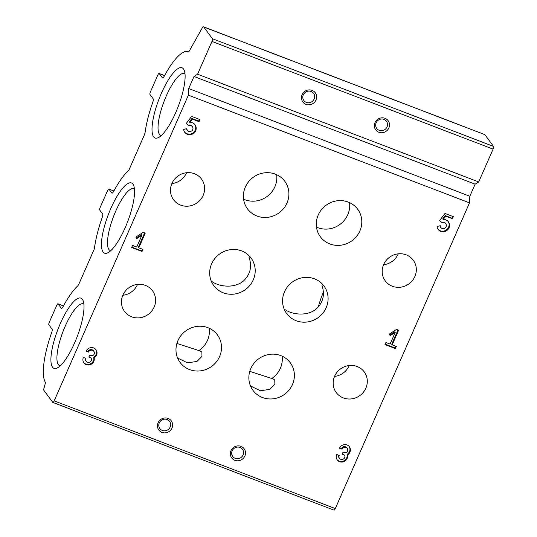 <?xml version="1.0" encoding="UTF-8"?>
<svg xmlns="http://www.w3.org/2000/svg" width="537" height="537" viewBox="0 0 537 537"><rect width="100%" height="100%" fill="white"/><g stroke="black" fill="none" stroke-linecap="round" stroke-linejoin="round"><path stroke-width="0.81" d="M145.238 233.145L143.157 232.353L135.834 237.079L136.801 238.596L141.842 235.34L136.72 247.007L132.558 245.409L131.639 247.503L142.05 251.497L142.97 249.403L138.808 247.805L145.238 233.145M339.465 458.336A3.094 2.927 -36.5 0 0 344.727 457.564A2.316 2.195 -36.5 0 0 343.559 454.671L342.17 454.141L343.089 452.047L344.479 452.577A2.316 2.195 -36.5 0 0 347.479 451.281A3.094 2.927 -36.5 0 0 344.405 447.261A3.094 2.927 -36.5 0 0 341.928 449.154L339.498 448.22A5.8 5.491 -36.5 0 1 349.365 446.764A5.8 5.491 -36.5 0 1 347.493 454.953A5.8 5.491 -36.5 0 1 337.29 459.947A5.8 5.491 -36.5 0 1 336.739 454.503L339.169 455.436A3.094 2.927 -36.5 0 0 339.465 458.336L339.022 457.746A3.094 2.927 143.5 0 1 338.592 455.215M453.315 216.646L444.992 213.451L439.541 220.62L442.367 222.842A3.094 2.927 -36.5 0 1 445.032 227.997A3.094 2.927 -36.5 0 1 440.253 225.701L437.051 226.486A6.377 6.041 -36.5 0 0 438.165 229.44A6.377 6.041 -36.5 0 0 446.885 230.494A6.377 6.041 -36.5 0 0 448.408 221.848A6.377 6.041 -36.5 0 0 443.166 219.492L445.697 216.169L452.402 218.74L453.315 216.646M230.984 450.677A7.726 7.323 143.5 0 0 238.737 460.712A7.726 7.323 143.5 0 0 244.046 448.623A7.726 7.323 143.5 0 0 230.984 450.677M158.1 422.753A7.726 7.323 143.5 0 0 165.859 432.788A7.726 7.323 143.5 0 0 171.162 420.699A7.726 7.323 143.5 0 0 158.1 422.753M318.206 215.028A23.185 21.97 143.5 0 0 320.401 236.81A23.185 21.97 143.5 0 0 352.111 240.657A23.185 21.97 143.5 0 0 357.662 209.202A23.185 21.97 143.5 0 0 336.8 200.845A23.185 21.97 143.5 0 0 318.206 215.028M245.322 187.104A23.185 21.97 143.5 0 0 247.517 208.886A23.185 21.97 143.5 0 0 279.227 212.733A23.185 21.97 143.5 0 0 284.778 181.278A23.185 21.97 143.5 0 0 263.915 172.921A23.185 21.97 143.5 0 0 245.322 187.104M284.503 291.806A23.185 21.97 143.5 0 0 286.698 313.588A23.185 21.97 143.5 0 0 318.407 317.434A23.185 21.97 143.5 0 0 323.959 285.973A23.185 21.97 143.5 0 0 303.096 277.622A23.185 21.97 143.5 0 0 284.503 291.806M211.618 263.882A23.185 21.97 143.5 0 0 213.813 285.664A23.185 21.97 143.5 0 0 245.523 289.51A23.185 21.97 143.5 0 0 251.074 258.055A23.185 21.97 143.5 0 0 230.212 249.698A23.185 21.97 143.5 0 0 211.618 263.882M250.799 368.577A23.185 21.97 143.5 0 0 252.994 390.365A23.185 21.97 143.5 0 0 284.704 394.212A23.185 21.97 143.5 0 0 290.255 362.75A23.185 21.97 143.5 0 0 269.393 354.4A23.185 21.97 143.5 0 0 250.799 368.577M177.915 340.659A23.185 21.97 143.5 0 0 180.11 362.441A23.185 21.97 143.5 0 0 211.82 366.288A23.185 21.97 143.5 0 0 217.371 334.833A23.185 21.97 143.5 0 0 196.508 326.476A23.185 21.97 143.5 0 0 177.915 340.659M414.873 276.521A17.392 16.479 -36.5 0 1 400.924 287.154A17.392 16.479 -36.5 0 1 385.284 280.891A17.392 16.479 -36.5 0 1 389.446 257.297A17.392 16.479 -36.5 0 1 413.228 260.183A17.392 16.479 -36.5 0 1 414.873 276.521M203.161 195.408A17.392 16.479 -36.5 0 1 189.219 206.04A17.392 16.479 -36.5 0 1 173.572 199.777A17.392 16.479 -36.5 0 1 177.734 176.19A17.392 16.479 -36.5 0 1 201.516 179.069A17.392 16.479 -36.5 0 1 203.161 195.408M365.851 388.197A17.392 16.479 -36.5 0 1 351.903 398.83A17.392 16.479 -36.5 0 1 336.256 392.567A17.392 16.479 -36.5 0 1 340.424 368.973A17.392 16.479 -36.5 0 1 364.207 371.859A17.392 16.479 -36.5 0 1 365.851 388.197M154.139 307.083A17.392 16.479 -36.5 0 1 140.191 317.723A17.392 16.479 -36.5 0 1 124.55 311.453A17.392 16.479 -36.5 0 1 128.712 287.866A17.392 16.479 -36.5 0 1 152.495 290.752A17.392 16.479 -36.5 0 1 154.139 307.083M333.94 510.076A2.316 0.638 -69 0 0 334.034 510.15A2.316 0.638 -69 0 0 335.303 508.579L469.499 202.865L469.828 196.247L475.131 184.178L478.695 181.929L493.094 149.125A2.316 0.638 -69 0 0 493.57 146.433L484.857 134.673A3.866 1.061 -69 0 0 484.71 134.552L203.583 26.85A3.866 1.061 -69 0 0 201.979 28.421L189.286 51.035A2.316 0.638 -69 0 1 188.326 51.975A2.316 0.638 -69 0 1 188.245 51.914L187.943 51.559L188.688 51.841M187.943 51.559A54.875 15.036 -69 0 0 164.208 76.241A3.866 1.061 -69 0 1 162.523 77.972A3.866 1.061 -69 0 1 162.369 77.852L159.18 73.542A2.316 0.638 -69 0 0 159.086 73.475A2.316 0.638 -69 0 0 157.818 75.039L150.467 91.793A2.316 0.638 -69 0 0 149.984 94.485L153.179 98.788A3.866 1.061 -69 0 1 152.763 102.319A54.875 15.036 -69 0 0 145.131 132.189A3.866 1.061 -69 0 1 144.218 135.243L129.33 169.162A2.316 0.638 -69 0 1 128.444 170.571A54.875 15.036 -69 0 0 113.656 191.407A3.866 1.061 -69 0 1 111.965 193.139A3.866 1.061 -69 0 1 111.817 193.018L108.917 189.105A2.316 0.638 -69 0 0 108.83 189.037A2.316 0.638 -69 0 0 107.561 190.608L100.204 207.356A2.316 0.638 -69 0 0 99.728 210.048L102.627 213.954A3.866 1.061 -69 0 1 102.205 217.485A54.875 15.036 -69 0 0 94.505 247.886A2.316 0.638 -69 0 1 93.955 249.745L79.067 283.664A3.866 1.061 -69 0 1 77.617 285.993A54.875 15.036 -69 0 0 63.104 306.573A3.866 1.061 -69 0 1 61.413 308.305A3.866 1.061 -69 0 1 61.265 308.184L58.07 303.875A2.316 0.638 -69 0 0 57.983 303.808A2.316 0.638 -69 0 0 56.707 305.372L49.357 322.126A2.316 0.638 -69 0 0 48.88 324.818L52.069 329.121A3.866 1.061 -69 0 1 51.653 332.651A54.875 15.036 -69 0 0 45.309 382.176A2.316 0.638 -69 0 1 45.215 383.713L43.873 388.64A2.316 0.638 -69 0 0 43.792 390.198L52.814 402.374A2.316 0.638 -69 0 0 52.908 402.448A2.316 0.638 -69 0 0 54.177 400.877L188.38 95.163L469.499 202.865M398.602 330.215L396.514 329.416L389.197 334.142L390.157 335.665L395.205 332.41L390.084 344.076L385.915 342.478L384.995 344.573L395.413 348.56L396.333 346.466L392.164 344.868L398.602 330.215M199.959 119.576L191.628 116.388L186.185 123.557L189.011 125.779A3.094 2.927 -36.5 0 1 191.669 130.927A3.094 2.927 -36.5 0 1 186.896 128.638L183.688 129.424A6.377 6.041 -36.5 0 0 184.802 132.37A6.377 6.041 -36.5 0 0 193.521 133.431A6.377 6.041 -36.5 0 0 195.052 124.779A6.377 6.041 -36.5 0 0 189.809 122.429L192.333 119.107L199.039 121.671L199.959 119.576M86.108 361.273A3.094 2.927 -36.5 0 0 91.364 360.495A2.316 2.195 -36.5 0 0 90.203 357.602L88.813 357.071L89.733 354.977L91.122 355.507A2.316 2.195 -36.5 0 0 94.123 354.212A3.094 2.927 -36.5 0 0 91.048 350.198A3.094 2.927 -36.5 0 0 88.571 352.084L86.142 351.158A5.8 5.491 -36.5 0 1 96.002 349.701A5.8 5.491 -36.5 0 1 94.129 357.884A5.8 5.491 -36.5 0 1 83.933 362.884A5.8 5.491 -36.5 0 1 83.383 357.441L85.813 358.367A3.094 2.927 -36.5 0 0 86.108 361.273L85.665 360.676A3.094 2.927 143.5 0 1 85.235 358.145M250.511 385.982L260.391 390.761L269.863 389.365L274.87 384.284L274.756 380.028L273.32 378.988L249.786 371.362M177.626 358.058L187.507 362.837L196.978 361.441L201.986 356.36L201.872 352.104L200.435 351.064L176.901 343.445M318.28 307.063A30.918 8.471 111 0 1 323.395 292.242M211.242 281.073C219.452 287.268 234.729 288.302 243.214 281.18C250.302 274.702 252.229 266.688 248.993 257.116M284.127 308.997C292.336 315.185 307.614 316.226 316.098 309.104C323.187 302.626 325.113 294.605 321.878 285.04M188.38 95.163L188.702 88.545L194.005 76.469L197.569 74.227L211.967 41.423A2.316 0.638 -69 0 0 212.444 38.731L203.731 26.971A3.866 1.061 -69 0 0 203.583 26.85M383.559 264.728A17.392 16.479 143.5 0 0 398.186 254.008A17.392 16.479 143.5 0 0 398.266 253.833M171.847 183.614A17.392 16.479 143.5 0 0 186.48 172.894A17.392 16.479 143.5 0 0 186.554 172.719M334.538 376.403A17.392 16.479 143.5 0 0 349.164 365.684A17.392 16.479 143.5 0 0 349.245 365.509M122.825 295.29A17.392 16.479 143.5 0 0 137.452 284.57A17.392 16.479 143.5 0 0 137.532 284.395M188.702 88.545L469.828 196.247M194.005 76.469L475.131 184.178M197.569 74.227L478.695 181.929M374.987 122.624A7.726 7.323 143.5 0 0 382.747 132.659A7.726 7.323 143.5 0 0 388.05 120.57A7.726 7.323 143.5 0 0 374.987 122.624M302.103 94.707A7.726 7.323 143.5 0 0 309.862 104.735A7.726 7.323 143.5 0 0 315.165 92.646A7.726 7.323 143.5 0 0 302.103 94.707M183.473 68.944A37.597 10.297 111 0 1 184.204 70.287A37.597 10.297 111 0 1 178.19 106.574A37.597 10.297 111 0 1 158.422 137.593A37.597 10.297 111 0 1 158.187 101.251A37.597 10.297 111 0 1 183.473 68.944M82.362 299.277A37.597 10.297 111 0 1 83.094 300.619A37.597 10.297 111 0 1 77.08 336.907A37.597 10.297 111 0 1 57.311 367.926A37.597 10.297 111 0 1 57.083 331.584A37.597 10.297 111 0 1 82.362 299.277M132.921 184.11A37.597 10.297 111 0 1 133.646 185.453A37.597 10.297 111 0 1 127.631 221.741A37.597 10.297 111 0 1 107.863 252.759A37.597 10.297 111 0 1 107.635 216.418A37.597 10.297 111 0 1 132.921 184.11M198.737 350.701A23.185 21.97 143.5 0 0 209.229 328.241M271.621 378.619A23.185 21.97 143.5 0 0 282.113 356.165M243.583 199.18A23.185 21.97 143.5 0 0 267.151 196.435A23.185 21.97 143.5 0 0 276.636 174.686M316.468 227.104A23.185 21.97 143.5 0 0 340.035 224.359A23.185 21.97 143.5 0 0 349.52 202.61M159.281 422.901A6.055 5.739 143.5 0 0 168.135 429.593A6.055 5.739 143.5 0 0 164.134 419.196A6.055 5.739 143.5 0 0 159.281 422.901M232.165 450.825A6.055 5.739 143.5 0 0 241.019 457.517A6.055 5.739 143.5 0 0 237.018 447.12A6.055 5.739 143.5 0 0 232.165 450.825M303.284 94.848A6.055 5.739 143.5 0 0 312.138 101.54A6.055 5.739 143.5 0 0 308.137 91.149A6.055 5.739 143.5 0 0 303.284 94.848M376.168 122.772A6.055 5.739 143.5 0 0 385.022 129.464A6.055 5.739 143.5 0 0 381.022 119.066A6.055 5.739 143.5 0 0 376.168 122.772M110.79 250.665A33.106 9.069 111 0 1 110.206 250.517A33.106 9.069 111 0 1 113.582 216.357A33.106 9.069 111 0 1 133.894 188.688A33.106 9.069 111 0 1 134.425 188.97M60.238 365.831A33.106 9.069 111 0 1 59.654 365.684A33.106 9.069 111 0 1 63.024 331.524A33.106 9.069 111 0 1 83.336 303.855A33.106 9.069 111 0 1 83.873 304.137M161.348 135.499A33.106 9.069 111 0 1 160.764 135.351A33.106 9.069 111 0 1 164.134 101.191A33.106 9.069 111 0 1 184.446 73.522A33.106 9.069 111 0 1 184.983 73.804M441.776 222.62L441.333 222.023L442.367 222.842M439.635 220.499L441.333 222.023M439.87 225.795A3.094 2.927 143.5 0 0 440.36 226.889L440.803 227.48M445.77 223.801L445.327 223.204A3.094 2.927 143.5 0 0 441.924 222.251M437.95 229.131A6.377 6.041 143.5 0 0 446.442 229.896A6.377 6.041 143.5 0 0 448.18 221.553M443.166 219.492L442.73 218.901L445.254 215.572L451.959 218.143L452.718 216.411M445.697 216.169L445.254 215.572M452.402 218.74L451.959 218.143M395.205 332.41L394.762 331.812L389.761 335.041M395.413 348.56L394.97 347.963L395.729 346.237M385.157 344.204L394.97 347.963M392.164 344.868L391.721 344.277L397.998 329.987M337.082 459.645A5.8 5.491 143.5 0 0 347.05 454.356A5.8 5.491 143.5 0 0 349.131 446.475M347.493 454.953L347.05 454.356M341.928 449.154L339.673 447.858M347.191 448.375L346.748 447.777A3.094 2.927 143.5 0 0 341.485 448.556M342.331 453.772L343.123 454.074A2.316 2.195 143.5 0 1 344.063 454.785L344.506 455.383M188.42 125.551L187.977 124.953L188.568 125.181L189.011 125.779M186.272 123.436L187.977 124.953M186.514 128.732A3.094 2.927 143.5 0 0 187.004 129.82L187.447 130.417M192.414 126.739L191.971 126.141A3.094 2.927 143.5 0 0 188.568 125.181M184.594 132.068A6.377 6.041 143.5 0 0 193.085 132.834A6.377 6.041 143.5 0 0 194.817 124.49M189.809 122.429L189.366 121.832L191.897 118.509L198.596 121.073L199.355 119.348M192.333 119.107L191.897 118.509M199.039 121.671L198.596 121.073M141.842 235.34L141.406 234.743L136.405 237.972M142.05 251.497L141.607 250.9L142.365 249.168M131.8 247.141L141.607 250.9M138.808 247.805L138.365 247.208L144.634 232.917M83.718 362.576A5.8 5.491 143.5 0 0 93.693 357.293A5.8 5.491 143.5 0 0 95.774 349.406M94.129 357.884L93.693 357.293M88.571 352.084L86.316 350.795M93.827 351.312L93.391 350.715A3.094 2.927 143.5 0 0 88.128 351.493M88.974 356.709L89.76 357.011A2.316 2.195 143.5 0 1 90.706 357.723L91.149 358.32M54.177 400.877L335.303 508.579M203.731 26.971L484.857 134.673M212.444 38.731L493.57 146.433M162.369 77.852L162.711 77.979M159.18 73.542L164.557 75.603M111.817 193.018L112.159 193.145M108.917 189.105L113.871 191.004M61.265 308.184L61.601 308.312M58.07 303.875L63.447 305.936M211.967 41.423L493.094 149.125M343.559 454.671L343.123 454.074M90.203 357.602L89.76 357.011M159.086 73.475L164.57 75.569M108.83 189.037L113.891 190.977M57.983 303.808L63.46 305.902M52.908 402.448L334.034 510.15"/></g></svg>
